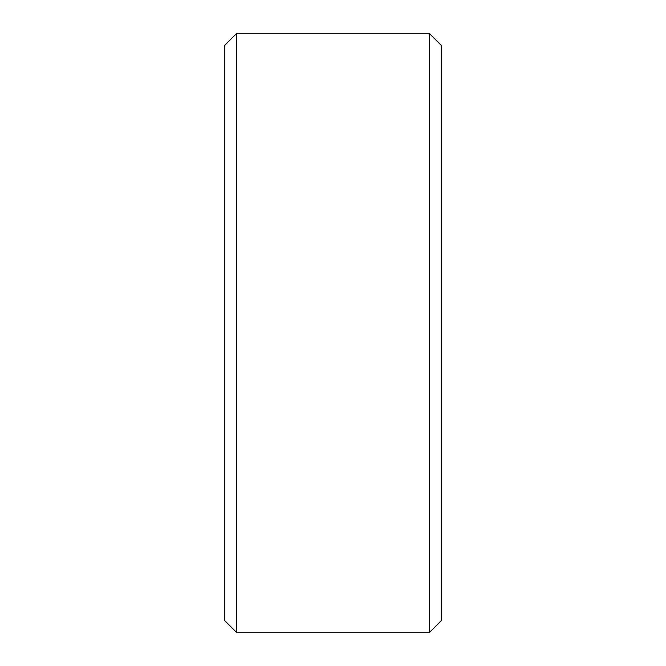 <?xml version="1.0" encoding="UTF-8"?>
<svg xmlns="http://www.w3.org/2000/svg" width="666" height="666" viewBox="0 0 666 666"><rect width="100%" height="100%" fill="white"/><g stroke="black" fill="none" stroke-linecap="round" stroke-linejoin="round"><path stroke-width="1" d="M224.775 45.288L236.763 33.3L429.237 33.3L441.225 45.288L441.225 620.712L429.237 632.7L236.763 632.7L224.775 620.712L224.775 45.288M236.763 632.7L236.763 33.3M429.237 632.7L429.237 33.3"/></g></svg>
